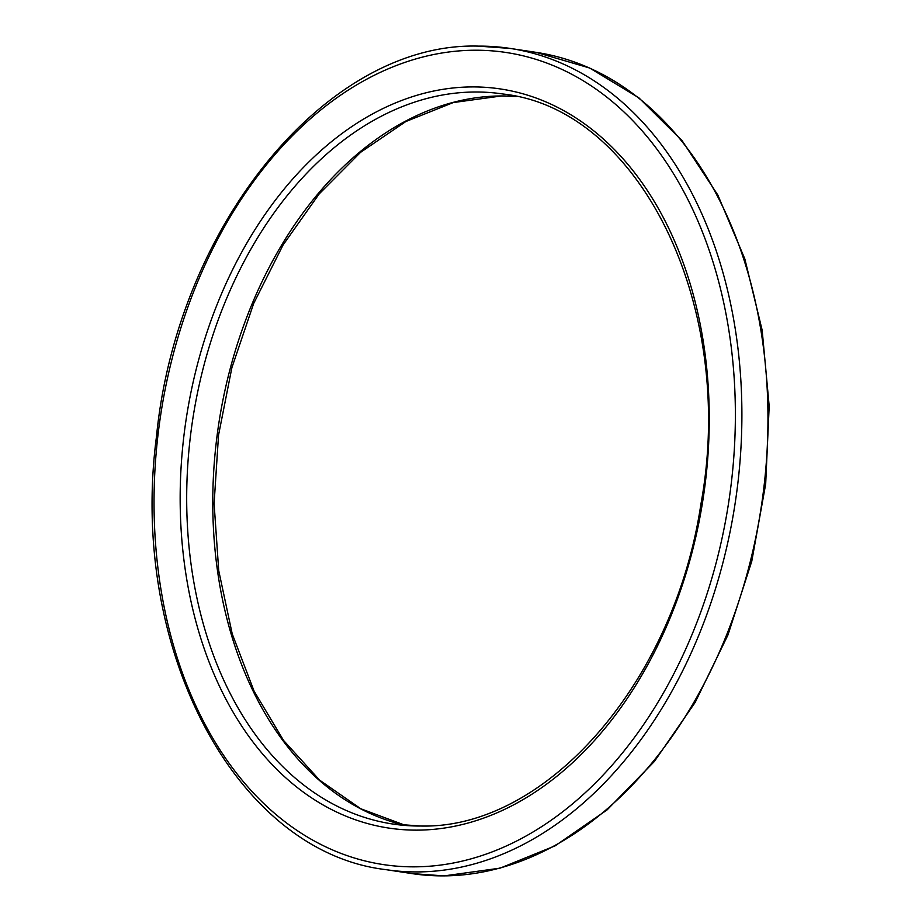 <?xml version="1.0" encoding="UTF-8"?>
<svg xmlns="http://www.w3.org/2000/svg" width="922" height="922" viewBox="0 0 922 922"><rect width="100%" height="100%" fill="white"/><g stroke="black" fill="none" stroke-linecap="round" stroke-linejoin="round"><path stroke-width="1.38" d="M411.811 873.572L444.081 875.9L500.104 868.144L555.125 845.843L607.149 809.85L654.366 761.48L695.13 702.472L727.977 634.924L751.776 561.233L765.675 484.05L769.178 406.118L762.16 330.203L744.861 259.024L717.881 195.118L682.153 140.743L638.911 97.859L589.7 68.032L536.258 52.381A415.292 290.557 98.6 0 1 764.303 483.877A415.292 290.557 98.6 0 1 443.713 875.877A415.292 290.557 98.6 0 1 411.811 873.572L385.742 869.619A415.292 290.557 -81.4 0 0 417.643 871.924A415.292 290.557 -81.4 0 0 738.234 479.936A415.292 290.557 -81.4 0 0 510.189 48.428A415.292 290.557 -81.4 0 0 478.288 46.123M474.692 50.226A410.67 287.33 98.6 0 1 733.831 456.759A410.67 287.33 98.6 0 1 414.716 866.841A410.67 287.33 98.6 0 1 155.576 460.297A410.67 287.33 98.6 0 1 474.692 50.226M516.239 96.499L501.361 95.98L453.29 102.561L405.807 121.543L360.56 152.337L319.162 193.954L283.1 244.941L253.654 303.522L231.883 367.671L218.537 435.149L214.1 503.585L218.721 570.603L232.217 633.875L254.103 691.166L283.584 740.481L319.577 780.116L360.779 808.755L405.761 825.501A369.146 258.275 98.6 0 1 217.166 435.011A369.146 258.275 98.6 0 1 500.992 95.957A369.146 258.275 98.6 0 1 516.193 96.499M471.995 86.922A373.756 261.502 98.6 0 1 707.842 456.92A373.756 261.502 98.6 0 1 417.412 830.134A373.756 261.502 98.6 0 1 181.565 460.136A373.756 261.502 98.6 0 1 471.995 86.922M392.657 824.003L420.639 826.02C545.582 829.304 674.259 683.041 700.916 504.092C737.139 306.888 640.283 109.061 503.274 94.044A369.146 258.275 -81.4 0 0 474.911 92.004A369.146 258.275 -81.4 0 0 189.944 440.439A369.146 258.275 -81.4 0 0 392.657 824.003A369.146 258.275 -81.4 0 0 420.294 826.043M536.258 52.381L510.189 48.428L477.919 46.1C326.93 42.205 177.174 225.187 156.463 436.648C128.654 648.477 235.49 851.813 385.742 869.619"/></g></svg>
